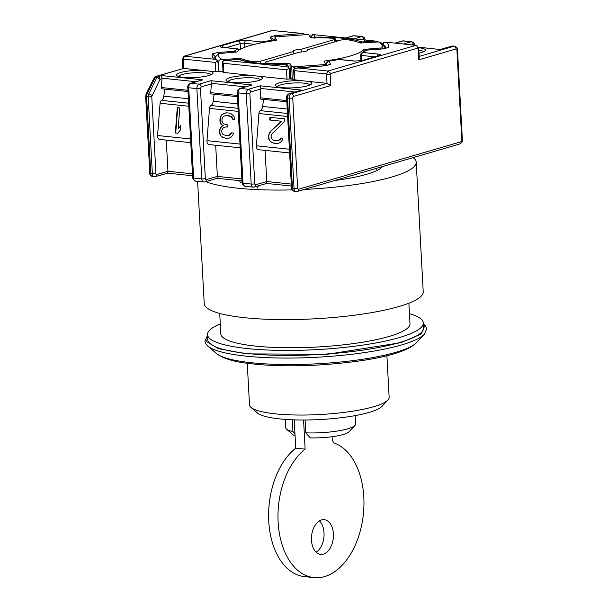 <?xml version="1.0" encoding="UTF-8"?>
<svg xmlns="http://www.w3.org/2000/svg" width="608" height="608" viewBox="0 0 608 608"><rect width="100%" height="100%" fill="white"/><g stroke="black" fill="none" stroke-linecap="round" stroke-linejoin="round"><path stroke-width="0.91" d="M319.382 520.874A17.48 10.906 -84.1 0 1 324.018 532.859A17.48 10.906 -84.1 0 1 316.122 552.224M311.494 540.238A17.48 10.906 -84.1 0 1 324.254 519.65A17.48 10.906 -84.1 0 1 333.404 533.832A17.48 10.906 -84.1 0 1 320.644 554.42A17.48 10.906 -84.1 0 1 311.494 540.238M332.211 436.696A6.354 3.967 -84.1 0 0 332.173 438.284A6.354 3.967 -84.1 0 0 334.864 443.293A68.339 42.636 -84.1 0 1 363.804 497.116A68.339 42.636 -84.1 0 1 313.895 577.6A68.339 42.636 -84.1 0 1 278.13 522.143A68.339 42.636 -84.1 0 1 305.14 449.13L295.754 448.157A68.339 42.636 -84.1 0 0 268.744 521.17A68.339 42.636 -84.1 0 0 304.509 576.627L313.895 577.6M303.567 420.006L305.14 449.13M294.219 419.862L295.754 448.157M207.571 335.92L206.69 341.726L218.637 348.711L246.848 353.886L327.302 354.282L400.938 342.676L421.283 333.967L424.68 325.865L423.388 324.231M220.286 323.897A108.064 20.862 -3.1 0 0 207.503 334.651L207.769 339.629A108.064 20.862 -3.1 0 0 280.296 355.368A108.064 20.862 -3.1 0 0 399.684 342.517A108.064 20.862 -3.1 0 0 423.586 327.94L423.32 322.962A108.064 20.862 -3.1 0 0 409.442 313.652M207.503 334.651A108.064 20.862 -3.1 0 0 280.022 350.383A108.064 20.862 -3.1 0 0 399.41 337.539A108.064 20.862 -3.1 0 0 423.32 322.962M219.724 313.432L220.833 333.929A94.719 18.286 -3.1 0 0 284.392 347.715A94.719 18.286 -3.1 0 0 389.036 336.46A94.719 18.286 -3.1 0 0 409.99 323.684L408.88 303.194M247.251 363.257L249.5 404.829A69.928 13.498 -3.1 0 0 251.005 407.413A69.928 13.498 -3.1 0 0 303.058 415.044A69.928 13.498 -3.1 0 0 373.677 406.699A69.928 13.498 -3.1 0 0 387.927 399.996A69.928 13.498 -3.1 0 0 389.143 397.267L386.893 355.695M251.005 407.413L257.556 413.06A63.566 12.274 -3.1 0 0 304.874 419.999A63.566 12.274 -3.1 0 0 369.071 412.414A63.566 12.274 -3.1 0 0 382.029 406.319L387.927 399.996M292.319 419.794L292.95 431.52A34.96 6.749 176.9 0 1 286.512 429.142A34.96 6.749 176.9 0 1 285.76 427.857L285.304 419.406M355.125 415.621L355.581 424.072A34.96 6.749 176.9 0 1 354.973 425.433A34.96 6.749 176.9 0 1 347.852 428.792A34.96 6.749 176.9 0 1 305.801 432.85L310.262 437.874A28.606 5.525 -3.1 0 0 343.246 434.507A28.606 5.525 -3.1 0 0 349.076 431.756L354.973 425.433M305.102 419.999L305.801 432.85M286.512 429.142L293.064 434.796A28.606 5.525 -3.1 0 0 295.085 435.868M294.971 433.8L292.95 431.52M167.702 173.075L167.952 171.251L156.796 174.511A1.269 0.79 -84.1 0 1 155.929 173.5L151.764 96.573L159.995 79.306A2.546 1.011 -153.7 0 0 158.551 78.234A2.546 1.011 -153.7 0 0 156.796 77.672A2.546 1.588 -84.1 0 1 157.89 76.616A2.546 1.923 73.7 0 1 159.053 77.186A2.546 1.923 73.7 0 1 159.995 79.306L161.986 78.728L161.986 78.189L195.951 81.715M218.302 71.63L218.052 62.084L218.553 71.425L215.832 71.767L209.175 71.075A18.278 3.526 176.9 0 1 212.724 73.728A18.278 3.526 176.9 0 1 209 75.476A18.278 3.526 176.9 0 1 190.54 77.657A18.278 3.526 176.9 0 1 176.936 75.666A18.278 3.526 176.9 0 1 180.584 72.527A18.278 3.526 176.9 0 1 202.722 70.406L183.715 68.43L156.279 76.448A2.546 1.588 95.9 0 0 155.678 76.813A2.546 1.588 95.9 0 0 155.192 77.505A2.546 1.011 -153.7 0 0 154.136 77.809L155.701 76.494A2.546 1.923 73.7 0 1 156.279 76.448L157.89 76.616L161.508 75.552L161.986 78.189M360.909 53.869L362.026 52.729A2.546 2.295 62.7 0 1 363.052 52.501A2.546 1.588 95.9 0 0 361.965 53.557A2.546 1.011 -153.7 0 0 360.909 53.869L360.65 55.13A2.546 0.494 -3.1 0 0 361.593 55.457L374.817 56.833M328.48 61.18A2.546 1.018 81.9 0 1 328.601 61.142A2.546 1.018 81.9 0 1 328.822 61.165A2.546 2.485 150.3 0 0 326.435 63.84L327.233 65.246M339.188 59.47L339.545 59.447A2.546 1.588 95.9 0 0 339.15 59.485A2.546 1.406 -100.6 0 0 338.816 59.478L328.024 61.294A2.546 2.158 68.5 0 1 328.822 61.165L330.577 64.25L325.987 65.672M239.126 59.424A2.546 1.254 93.3 0 0 238.967 59.394L239.696 59.546A2.546 2.272 110.2 0 0 238.686 59.44L238.587 59.447M272.498 40.918A2.546 1.018 -98.1 0 0 271.875 40.265A2.546 2.485 -29.7 0 1 273.577 40.766M361.213 42.948A2.546 1.254 -86.7 0 1 362.018 41.99A2.546 2.272 110.2 0 0 360.377 43.008M286.528 64.425A2.546 1.877 99.3 0 0 286.132 64.304L287.934 65.55A2.546 2.485 150.3 0 0 285.585 64.319A2.546 0.57 -90.5 0 1 285.699 64.266A2.546 0.57 -90.5 0 1 285.775 64.288M260.467 43.001A2.546 1.588 -84.1 0 1 261.554 41.944A2.546 1.406 79.4 0 1 262.428 42.606M309.989 84.983A16.37 3.162 -3.1 0 0 298.399 82.87A16.37 3.162 -3.1 0 0 280.995 84.824A16.37 3.162 -3.1 0 0 277.423 86.754M211.158 74.708A16.37 3.162 -3.1 0 0 199.568 72.595A16.37 3.162 -3.1 0 0 182.172 74.548A16.37 3.162 -3.1 0 0 178.6 76.479M260.574 79.846A16.37 3.162 -3.1 0 0 248.984 77.733A16.37 3.162 -3.1 0 0 231.58 79.686A16.37 3.162 -3.1 0 0 228.008 81.616M161.508 75.552L202.768 79.846L190.92 83.311L199.067 84.155L210.923 80.689L252.183 84.983L240.327 88.449L248.482 89.292A2.546 1.923 73.7 0 1 250.595 91.99L260.817 89.004L260.133 97.797A1.269 0.79 95.9 0 0 260.133 98.063A1.269 0.79 95.9 0 0 260.794 99.096A1.269 0.79 95.9 0 0 260.992 99.074M202.768 79.846L190.334 83.357A2.546 1.923 73.7 0 1 190.92 83.311A3.815 2.379 95.9 0 0 188.731 87.742L196.878 88.593A3.815 2.379 -84.1 0 1 199.067 84.155A2.546 1.923 73.7 0 1 201.18 86.853L211.402 83.866L210.718 92.659A1.269 0.79 95.9 0 0 210.718 92.925A1.269 0.79 95.9 0 0 211.379 93.959A1.269 0.79 95.9 0 0 211.576 93.936M161.986 78.728L161.302 87.522A1.269 0.79 95.9 0 0 161.302 87.788A1.269 0.79 95.9 0 0 161.964 88.821A1.269 0.79 95.9 0 0 162.169 88.798M242.098 183.016L240.487 182.719L239.552 180.622M287.462 113.468L260.353 110.648A3.177 1.984 95.9 0 0 258.909 113.529L256.394 145.791A3.838 2.394 95.9 0 0 256.386 146.581A3.838 2.394 95.9 0 0 258.392 149.697L289.606 152.942M383.45 42.887L383.754 42.347L386.05 42.18L416.032 45.296L418.722 48.032L419.262 57.904L418.783 59.827L456.038 48.944A1.269 0.79 -84.1 0 1 456.904 49.955L461.799 140.266A1.269 0.79 -84.1 0 1 461.069 141.74L298.49 189.248A1.269 0.79 -84.1 0 1 297.624 188.237L292.729 97.926A1.269 0.79 -84.1 0 1 293.459 96.444L330.722 85.561L327.013 83.326L326.511 73.986L330.136 74.761L330.737 73.538L327.97 71.03L297.274 67.898L325.896 65.702L325.766 64.243L322.932 65.998M418.722 48.032L418.198 49.028L418.783 59.827M417.012 45.836L418.198 49.028M289.856 78.918L289.134 69.168L289.856 78.918L294.166 79.382M289.347 69.578L289.773 69.32L290.282 78.66L289.765 69.35M258.59 76.213A18.278 3.526 176.9 0 1 262.139 78.865A18.278 3.526 176.9 0 1 258.415 80.613A18.278 3.526 176.9 0 1 239.955 82.794A18.278 3.526 176.9 0 1 226.351 80.803A18.278 3.526 176.9 0 1 229.999 77.664A18.278 3.526 176.9 0 1 252.138 75.544L286.991 79.169L289.666 78.972M252.138 75.544L223.03 72.344L222.566 61.628L223.235 63.247L223.736 72.595M218.553 71.379A85.819 16.568 176.9 0 0 218.857 71.562L223.007 71.881M252.183 84.983L239.75 88.494A2.546 1.923 73.7 0 1 240.327 88.449A3.815 2.379 95.9 0 0 238.138 92.88L246.293 93.731A3.815 2.379 -84.1 0 1 248.482 89.292L260.338 85.827L301.598 90.121L289.742 93.586L291.346 93.754L327.013 83.326L307.998 81.35A18.278 3.526 176.9 0 1 311.547 84.003A18.278 3.526 176.9 0 1 307.83 85.758A18.278 3.526 176.9 0 1 289.37 87.932A18.278 3.526 176.9 0 1 275.766 85.941A18.278 3.526 176.9 0 1 279.414 82.802A18.278 3.526 176.9 0 1 301.553 80.682L307.998 81.35M330.577 64.25L326.412 65.672L294.994 68.286L293.641 69.722L294.188 79.747L301.553 80.682M418.638 47.751A18.278 3.526 176.9 0 1 425.121 50.821A18.278 3.526 176.9 0 1 421.397 52.569A18.278 3.526 176.9 0 1 419.003 53.17M310.354 37.202A18.278 3.526 176.9 0 1 311.197 37.179M416.032 45.296L327.97 71.03L326.511 73.986L294.386 70.65L294.895 79.99M301.598 90.121L289.165 93.632A2.546 1.923 73.7 0 1 289.742 93.586A3.815 2.379 95.9 0 0 287.554 98.017L289.165 98.184A2.546 0.494 -3.1 0 0 292.729 97.926M260.338 85.827L260.817 88.464L294.774 91.99M260.817 89.004L260.817 88.464M210.923 80.689L211.402 83.326L245.366 86.853M211.402 83.866L211.402 83.326M155.701 76.494L183.715 68.43L183.206 59.09L215.323 62.426L217.39 61.172L217.003 60.177L218.052 62.084M202.722 70.406L209.175 71.075M286.991 79.169L286.482 69.829L223.235 63.247M192.569 175.742L167.808 173.158L154.356 176.86A3.815 2.379 -84.1 0 1 152.357 173.759A2.546 0.494 -3.1 0 0 155.929 173.5M241.976 180.88L217.223 178.296L204.942 181.891A2.546 1.923 73.7 0 0 206.203 179.649A1.269 0.79 -84.1 0 1 205.344 178.638L200.45 88.327L201.18 86.853M217.117 178.212L217.368 176.388L206.203 179.649M266.623 183.441L254.357 187.028A2.546 1.923 73.7 0 0 255.618 184.786A1.269 0.79 -84.1 0 1 254.76 183.776L249.865 93.465L250.595 91.99M266.532 183.35L266.775 181.526L255.618 184.786M461.799 140.266A2.546 0.494 176.9 0 0 462.361 139.924L457.467 49.613C457.733 48.192 456.752 47.044 454.526 46.193A3.815 2.379 95.9 0 0 453.933 46.246L452.322 46.079A2.546 1.923 73.7 0 0 451.744 46.132L452.922 46.026A3.815 2.379 95.9 0 0 452.322 46.079L440.473 49.544L418.129 47.143M423.556 51.802A16.37 3.162 -3.1 0 0 418.836 50.122M366.556 50.122L363.052 52.501L378.518 54.104C380.98 54.454 381.269 54.956 379.377 55.617L362.642 60.504L354.608 61.089L339.15 59.485L328.822 61.165M386.05 42.18C388.345 43.882 389.082 45.691 388.254 47.606L382.713 48.906M388.254 47.606L382.751 48.891M383.754 42.347L382.987 44.422M293.702 69.107L294.386 70.65M265.088 150.396L266.775 181.526L291.285 184.08M260.353 110.648A5.084 3.169 95.9 0 0 262.633 106.453L263.545 99.378M215.68 145.259L217.368 176.388L241.878 178.942M238.047 108.33L210.946 105.511A3.177 1.984 95.9 0 0 209.494 108.391L206.978 140.653A3.838 2.394 95.9 0 0 208.977 144.56L240.19 147.805M210.946 105.511A5.084 3.169 95.9 0 0 213.218 101.316L214.13 94.24M217.801 62.282L217.39 61.172M182.795 68.582L182.286 59.12L184.118 56.172L214.647 59.25L217.003 60.177L214.791 57.844A85.819 16.568 176.9 0 1 215.034 56.4L215.156 58.634M286.482 69.829L288.61 68.491L288.253 67.214L286.984 66.766L225.652 60.39L224.094 60.542L222.566 61.628M225.044 60.39L238.686 59.44A2.546 1.254 93.3 0 1 238.967 59.394L225.044 60.39M289.134 69.168L288.61 68.491M166.265 140.121L167.952 171.251L192.462 173.804M188.64 103.193L161.53 100.373A3.177 1.984 95.9 0 0 160.079 103.254L157.563 135.516A3.838 2.394 95.9 0 0 159.57 139.422L190.775 142.667M161.53 100.373A5.084 3.169 95.9 0 0 163.803 96.178L164.715 89.102M312.223 35.431L312.474 34.717L313.713 34.664L375.052 41.04L377.644 41.838M305.71 34.557L302.716 33.516L272.126 30.461L184.118 56.172M269.944 117.314L284.772 118.849L284.559 121.547L271.981 133.828L270.986 135.896L271.601 138.677L272.756 139.886L274.77 140.638L278.517 140.486L280.79 138.001L282.849 138.214L282.264 140.334L280.455 142.318L278.722 143.222L275.796 143.465L271.723 142.492L270.157 141.246L268.675 138.92L268.516 135.637L270.051 131.997L281.268 121.205L269.739 120.004L269.944 117.314M220.073 118.104L221.555 114.996L222.878 114.046L226.298 112.776L229.588 113.118L231.2 113.825L233.913 116.28L234.893 119.647L232.834 119.434L230.987 116.523L226.495 115.512L223.531 116.288L222.125 118.317L221.958 120.475L222.619 122.717L223.767 123.926L227.84 124.891L227.673 127.049L226.032 126.874L223.47 127.695L222.566 128.691L221.578 130.758L222.186 133.54L223.341 134.748L227.004 135.675L229.102 135.348L231.374 132.863L233.434 133.076L232.856 135.196L231.04 137.18L229.307 138.084L226.381 138.328L222.718 137.4L221.152 136.154L219.678 133.821L219.518 130.545L220.096 128.432L222.817 125.453L220.841 124.161L220.149 122.459L219.898 120.262L220.073 118.104L220.468 118.119L220.301 120.278L219.898 120.262M177.794 133.274L175.324 133.015L177.293 107.677L179.763 107.935L178.129 128.957L180.895 125.446L180.553 129.755L177.794 133.274L175.324 133.015M182.879 59.447L184.665 56.134L272.734 30.4M287.934 65.55L289.773 69.32L289.454 68.218L288.253 67.214M234.255 52.204L234.05 51.315L237.644 48.929L222.178 47.325C219.716 46.976 219.427 46.474 221.32 45.813L238.055 40.926L246.088 40.341L261.554 41.944L271.875 40.265L270.119 37.187L274.284 35.758L275.599 36.966M214.647 59.25C212.352 57.547 211.614 55.738 212.443 53.823L217.672 52.508L218.584 53.61M273.79 40.736L272.551 38.57L270.119 37.187M312.474 34.717L311.205 37.134L311.615 37.848M313.515 37.818A2.546 2.485 -29.7 0 1 315.111 37.111L313.713 34.664M376.58 41.83L376.633 41.39M375.052 41.04L362.018 41.99L362.224 42.879M257.298 188.016L257.199 186.192M258.522 186.192L258.499 185.812L258.522 186.192M270.34 117.352L270.134 120.019L269.739 120.004M270.134 120.019L281.268 121.205M281.664 121.22L270.051 131.997M270.446 132.012L269.101 133.524M269.496 133.54L268.516 135.637M268.918 135.652L268.432 136.716M268.827 136.732L269.078 138.936L268.675 138.92M269.078 138.936L270.157 141.246M270.552 141.261L271.723 142.492M272.118 142.508L274.147 143.29M274.542 143.306L275.941 143.45M281.17 138.039L279.84 139.536M280.235 139.551L278.517 140.486M278.912 140.501L276.42 140.813M221.555 114.996L220.605 116.531M221.008 116.546L220.468 118.119M220.301 120.278L220.544 122.474L220.149 122.459M220.544 122.474L221.244 124.176L220.841 124.161M221.244 124.176L222.817 125.453M223.212 125.468L221.046 126.897M221.441 126.912L220.096 128.432M220.491 128.448L219.518 130.545M219.914 130.56L219.435 131.624M219.83 131.64L220.073 133.836L219.678 133.821M220.073 133.836L221.152 136.154M221.555 136.162L222.718 137.4M223.113 137.416L225.56 138.236M225.956 138.252L226.526 138.312M231.754 132.901L230.424 134.398M230.82 134.414L229.102 135.348M229.505 135.364L227.004 135.675M227.681 127.019L226.032 126.874M228.973 115.771L226.495 115.512M229.368 115.786L230.987 116.523M231.382 116.538L231.77 117.146M232.165 117.162L232.507 118.309M232.902 118.324L233.229 119.449L232.834 119.434M233.229 119.449L234.886 119.616M226.609 112.807L224.61 113.141M225.006 113.156L222.878 114.046M223.273 114.061L221.95 115.011M177.688 107.722L175.72 133.03M180.85 126.023L178.129 128.957M239.446 49.818A2.546 2.295 -117.3 0 0 237.644 48.929A2.546 1.588 -84.1 0 1 238.04 48.891L221.882 47.287M212.443 53.823L215.034 56.4L215.749 56.225M314.762 38.198L315.111 37.111C336.604 37.027 352.237 38.654 362.018 41.99M324.778 64.57L293.033 66.888L291.764 66.72L289.97 63.566A64.524 12.456 176.9 0 1 267.87 63.179A5.084 0.98 176.9 0 1 265.354 62.472A5.084 0.98 176.9 0 1 266.479 61.788L299.638 52.098A6.992 1.353 -3.1 0 0 307.329 50.335A6.992 1.353 -3.1 0 0 306.987 49.947L340.153 40.257A5.084 0.98 176.9 0 1 347.852 39.809A64.524 12.456 176.9 0 1 360.293 43.016L378.51 41.914C381.725 43.746 382.858 45.737 381.908 47.88L363.941 49.408A64.524 12.456 176.9 0 1 323.965 61.089L325.766 64.243M307.032 50.76L306.987 49.947M289.97 72.922A64.524 12.456 -3.1 0 0 290.305 72.914L289.97 63.566M290.305 72.914L291.179 78.979M292.212 79.124L291.764 66.72M293.033 66.888L295.655 68.126M364.048 51.536L363.941 49.408M380.768 49.035L380.722 48.184M381.908 47.88L384.712 48.404M385.442 48.214L381.041 42.742L378.51 41.914M301.059 49.332A6.992 1.353 -3.1 0 0 294.91 50.152A6.992 1.353 -3.1 0 0 293.368 51.095A6.992 1.353 -3.1 0 0 293.71 51.482L260.543 61.172A5.084 0.98 176.9 0 1 252.852 61.621A64.524 12.456 176.9 0 1 240.403 58.414L222.194 59.523C218.979 57.684 217.839 55.693 218.789 53.55L236.763 52.022A64.524 12.456 176.9 0 1 250.192 45.501A64.524 12.456 176.9 0 1 276.731 40.341L274.93 37.187L275.918 36.86L307.663 34.542L308.932 34.709L310.734 37.863A64.524 12.456 176.9 0 1 332.827 38.251A5.084 0.98 176.9 0 1 335.35 38.958A5.084 0.98 176.9 0 1 334.225 39.642L301.059 49.332L301.203 52.014M240.487 59.827L240.403 58.414M223.622 59.637L223.683 60.686M293.839 53.793L293.71 51.482M307.663 34.542L275.918 36.86M274.93 37.187L275.052 40.561M218.789 53.55L215.62 56.658L215.46 58.436A85.181 16.446 -3.1 0 0 215.559 59.082M218.052 62.168A85.181 16.446 -3.1 0 0 218.257 62.305C218.766 60.146 220.073 59.219 222.194 59.523M218.257 62.305L218.796 71.531M382.508 166.562A76.92 14.85 176.9 0 1 366.495 174.336A76.92 14.85 176.9 0 1 334.871 180.477M413.166 157.601A109.653 21.166 176.9 0 1 416.206 162.184A109.653 21.166 176.9 0 1 391.947 176.981A109.653 21.166 176.9 0 1 304.22 189.438M416.206 162.184L423.221 291.734A109.653 21.166 176.9 0 1 398.962 306.523A109.653 21.166 176.9 0 1 277.818 319.557A109.653 21.166 176.9 0 1 204.227 303.59L197.608 181.351M292.068 189.886A109.653 21.166 176.9 0 1 205.838 181.625M376.223 170.392A76.92 14.85 176.9 0 1 376.747 170.567M416.655 342.509C404.829 354.814 364.625 362.034 318.349 365.02C291.642 366.457 268.326 365.917 248.391 363.417C233.434 361.707 222.718 358.355 216.235 353.362A102.357 19.76 -3.1 0 0 292.425 364.534A102.357 19.76 -3.1 0 0 395.8 352.328A102.357 19.76 -3.1 0 0 416.655 342.509L424.361 334.24A110.664 21.364 -3.1 0 1 401.82 344.858A110.664 21.364 -3.1 0 1 290.054 358.059A110.664 21.364 -3.1 0 1 207.678 345.975L205.641 343.573L204.873 341.035L207.541 335.396M158.551 78.234L159.053 77.186M155.678 76.813A2.546 1.588 -134.2 0 0 154.645 77.117M361.965 53.557A2.546 1.588 95.9 0 0 361.593 55.457L361.874 60.61M327.309 61.803A2.546 2.158 68.5 0 1 328.024 61.294L326.42 63.794A2.546 0.494 -3.1 0 0 326.435 63.84L326.526 65.489M217.672 52.508L234.05 51.315A2.546 2.432 47.3 0 1 235.896 52.083M273.205 40.82A2.546 2.158 -111.5 0 0 271.875 40.265M239.696 59.546C248.968 62.753 264.305 64.326 285.699 64.266L286.132 64.304A2.546 1.877 99.3 0 0 285.585 64.319C264.092 64.402 248.459 62.784 238.686 59.44M261.524 42.788L261.554 41.944M260.133 97.797L286.763 100.571M210.718 92.659L237.356 95.433M161.302 87.522L187.94 90.296M326.428 63.749A2.546 0.494 -3.1 0 0 326.42 63.794L326.511 65.489M256.394 145.791L289.4 149.218M330.722 85.561L330.136 74.761M330.737 73.538L417.483 48.192M289.165 93.632C287.06 94.954 286.208 96.307 286.611 97.69A2.546 0.494 -3.1 0 0 287.554 98.017L292.448 188.328L294.052 188.495L289.165 98.184A3.815 2.379 95.9 0 1 291.346 93.754A2.546 1.923 73.7 0 1 293.459 96.444M296.643 191.535A2.546 1.923 -106.3 0 0 297.221 191.482L296.05 191.588A3.815 2.379 95.9 0 1 294.052 188.495A2.546 0.494 -3.1 0 0 297.624 188.237M462.361 139.924C462.901 141.124 462.05 142.477 459.808 143.982L297.221 191.482A2.546 1.923 -106.3 0 0 298.49 189.248M459.808 143.982A2.546 1.923 -106.3 0 0 461.069 141.74M457.467 49.613A2.546 0.494 176.9 0 1 456.904 49.955M419.178 56.4L453.933 46.246A2.546 1.923 73.7 0 1 456.038 48.944M286.611 97.69L291.498 188.001A2.546 0.494 -3.1 0 0 292.448 188.328A3.815 2.379 95.9 0 0 294.439 191.421L296.05 191.588M440.473 49.544L418.205 47.226M403.507 43.996L411.061 41.792L402.914 40.941L395.352 43.153M382.987 43.563L382.105 43.472M354.092 38.859L361.646 36.655L353.499 35.804L345.944 38.015M311.326 36.115L309.632 35.94M383.025 48.921L366.647 50.114A2.546 2.432 -132.7 0 0 365.058 50.738L366.601 50.069L382.797 48.891M151.764 96.573A2.546 0.494 -3.1 0 1 148.192 96.832L152.357 173.759L150.754 173.592A2.546 0.494 176.9 0 1 149.804 173.265L145.639 96.338A2.546 0.494 -3.1 0 0 146.589 96.664L148.192 96.832A3.815 2.379 95.9 0 1 148.747 93.989L156.796 77.672L155.192 77.505L147.144 93.822L148.747 93.989A2.546 1.011 26.3 0 1 151.947 95.623M215.832 71.767L215.323 62.426M145.639 96.338L146.087 94.126A2.546 1.011 26.3 0 1 147.144 93.822A3.815 2.379 -84.1 0 0 146.589 96.664L150.754 173.592A3.815 2.379 95.9 0 0 152.745 176.692L154.356 176.86A3.815 2.379 -84.1 0 0 154.949 176.799M156.796 174.511A2.546 1.923 73.7 0 1 155.526 176.753M204.364 181.936A3.815 2.379 -84.1 0 1 203.771 181.997L195.616 181.146A3.815 2.379 95.9 0 1 193.618 178.053L201.772 178.896A3.815 2.379 -84.1 0 0 203.771 181.997L204.942 181.891M253.779 187.074A3.815 2.379 -84.1 0 1 253.179 187.135L245.032 186.284A3.815 2.379 95.9 0 1 243.033 183.19L251.188 184.034A3.815 2.379 -84.1 0 0 253.179 187.135L254.357 187.028M352.921 35.857L354.092 35.75A3.815 2.379 95.9 0 0 353.499 35.804A2.546 1.923 -106.3 0 0 352.921 35.857L345.64 37.977M362.459 39.733L363.759 39.345A2.546 1.923 -106.3 0 0 361.646 36.655A3.815 2.379 -84.1 0 1 362.246 36.594L354.092 35.75M402.329 40.994L403.507 40.888A3.815 2.379 95.9 0 0 402.914 40.941A2.546 1.923 -106.3 0 0 402.329 40.994L395.056 43.115M411.874 44.87L413.174 44.483A2.546 1.923 -106.3 0 0 411.061 41.792A3.815 2.379 -84.1 0 1 411.662 41.732L403.507 40.888M379.377 55.617A2.546 1.923 -106.3 0 0 378.799 55.67L362.064 60.557A2.546 1.923 73.7 0 1 362.642 60.504M378.518 54.104A2.546 1.588 95.9 0 0 377.112 56.164M383.618 44.848A85.819 16.568 176.9 0 1 386.103 48.047M354.608 61.089A2.546 1.588 -84.1 0 1 355.004 61.051L339.545 59.447M254.76 183.776A2.546 0.494 176.9 0 1 251.188 184.034L246.293 93.731A2.546 0.494 -3.1 0 0 249.865 93.465M245.032 186.284L242.584 184.634L242.09 182.864A2.546 0.494 176.9 0 0 243.033 183.19L238.138 92.88A2.546 0.494 176.9 0 1 237.196 92.553C236.793 91.17 237.644 89.817 239.75 88.494M205.344 178.638A2.546 0.494 176.9 0 1 201.772 178.896L196.878 88.593A2.546 0.494 -3.1 0 0 200.45 88.327M195.616 181.146L193.177 179.497L192.675 177.726A2.546 0.494 176.9 0 0 193.618 178.053L188.731 87.742A2.546 0.494 176.9 0 1 187.781 87.415C187.378 86.032 188.229 84.679 190.334 83.357M311.243 37.856L311.205 37.058M413.174 44.483L414.04 45.501M363.759 39.345L364.625 40.364M287.63 116.516L258.909 113.529M238.214 111.378L209.494 108.391M206.978 140.653L239.985 144.081M188.799 106.24L160.079 103.254M157.563 135.516L190.57 138.943M274.284 35.758L302.716 33.516M286.984 66.766L285.585 64.319M274.998 38.935L273.129 39.581M246.088 40.341A2.546 1.588 95.9 0 0 244.629 43.297L254.562 44.331M238.055 40.926A2.546 1.923 73.7 0 1 240.168 43.616A3.177 0.616 176.9 0 1 244.629 43.297L244.842 47.272M226.298 47.675L240.168 43.616L240.472 49.233M221.32 45.813A2.546 1.923 73.7 0 1 223.151 47.348M222.178 47.325A2.546 1.588 -84.1 0 1 222.581 47.287M335.441 40.69A65.474 12.639 176.9 0 1 338.01 40.888M262.633 106.453L287.227 109.014M213.218 101.316L237.812 103.877M163.803 96.178L188.396 98.739M267.908 63.893L267.87 63.179M252.898 62.502L252.852 61.621M260.665 63.384L260.543 61.172M334.347 41.96L334.225 39.642M424.361 334.24L426.618 329.027L425.851 326.488L423.358 323.714M376.116 168.431L376.246 170.81M216.235 353.362L207.678 345.975M452.922 46.026L454.526 46.193M294.439 191.421L292 189.772L291.498 188.001M291.392 186.018L266.631 183.441M309.586 35.857L311.357 36.039M381.976 43.381L383.002 43.487M451.744 46.132L440.374 49.453M362.026 52.729L365.058 50.738M362.064 60.557L355.004 61.051M149.804 173.265C149.545 174.694 150.526 175.834 152.745 176.692M365.188 40.022C365.066 38.236 364.086 37.096 362.246 36.594M414.603 45.159C414.481 43.373 413.501 42.233 411.662 41.732M383.481 42.507L382.918 44.331M260.794 99.096L286.832 101.802M237.196 92.553L242.09 182.864M211.379 93.959L237.416 96.664M187.781 87.415L192.675 177.726M161.964 88.821L188.001 91.527M146.087 94.126L154.136 77.809M311.235 37.856L312.238 34.816M360.962 60.808L360.65 55.13M239.712 49.772L238.04 48.891M265.422 63.749L265.354 62.472M335.494 41.625L335.35 38.958M215.46 58.436L215.49 59.014"/></g></svg>

